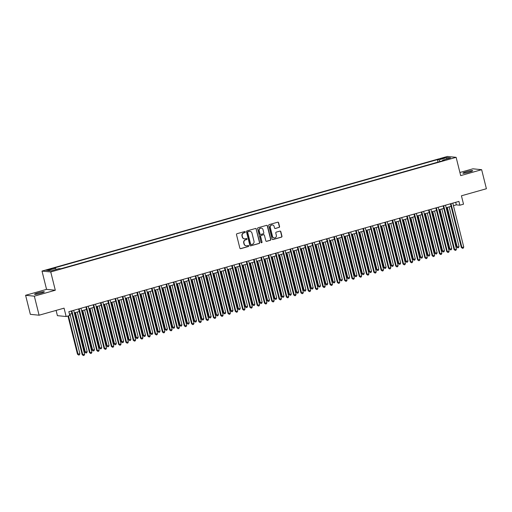 <?xml version="1.0" encoding="UTF-8"?>
<svg xmlns="http://www.w3.org/2000/svg" width="512" height="512" viewBox="0 0 512 512"><rect width="100%" height="100%" fill="white"/><g stroke="black" fill="none" stroke-linecap="round" stroke-linejoin="round"><path stroke-width="0.77" d="M245.261 231.936A0.544 0.518 95.7 0 0 244.627 231.558L237.024 233.709A0.774 0.736 95.7 0 0 236.499 234.656L239.853 248.115A0.774 0.736 95.7 0 0 240.755 248.666L248.358 246.515A0.544 0.518 95.7 0 0 248.282 245.453A0.544 0.518 95.7 0 0 248.096 245.466L247.117 245.747A2.483 2.368 95.7 0 1 244.23 244L243.949 242.88A2.483 2.368 95.7 0 1 245.638 239.834L246.624 239.558A0.544 0.518 95.7 0 0 246.547 238.496A0.544 0.518 95.7 0 0 246.362 238.509L245.382 238.79A2.483 2.368 95.7 0 1 242.496 237.043L242.214 235.923A2.483 2.368 95.7 0 1 243.91 232.883L244.89 232.602A0.544 0.518 95.7 0 0 245.261 231.936M244.416 238.848A2.483 2.368 95.7 0 1 242.259 237.018L241.978 235.898A2.483 2.368 95.7 0 1 243.674 232.858L244.653 232.582A0.544 0.518 95.7 0 0 244.698 231.546M240.378 248.666A0.774 0.736 95.7 0 0 240.518 248.64L248.122 246.49A0.544 0.518 95.7 0 0 248.166 245.453M246.15 245.805A2.483 2.368 95.7 0 1 243.994 243.974L243.712 242.854A2.483 2.368 95.7 0 1 245.408 239.814L246.387 239.533A0.544 0.518 95.7 0 0 246.432 238.496M466.291 171.782A5.056 0.538 -14 0 0 462.899 173.152A5.056 0.538 -14 0 0 469.312 172.083A5.056 0.538 -14 0 0 472.704 170.707A5.056 0.538 -14 0 0 466.291 171.782M37.939 292.896A5.056 0.538 -14 0 0 34.547 294.272A5.056 0.538 -14 0 0 40.96 293.203A5.056 0.538 -14 0 0 44.352 291.827A5.056 0.538 -14 0 0 37.939 292.896M442.144 158.163L440.448 158.848L443.661 158.317L445.357 157.626L442.144 158.163M279.027 227.475A0.774 0.736 95.7 0 0 279.558 226.522L278.611 222.746A0.774 0.736 95.7 0 0 277.715 222.202L269.267 224.589A0.774 0.736 95.7 0 0 268.736 225.542L272.096 239.002A0.774 0.736 95.7 0 0 272.998 239.546L281.44 237.158A0.774 0.736 95.7 0 0 281.971 236.211L280.832 231.648A0.774 0.736 95.7 0 0 279.93 231.104L276.32 232.122A0.774 0.736 95.7 0 0 275.789 233.075L276.352 235.334A2.074 1.978 95.7 0 1 274.234 237.939A2.074 1.978 95.7 0 1 272.525 236.416L270.31 227.558A2.074 1.978 95.7 0 1 272.435 224.954A2.074 1.978 95.7 0 1 274.144 226.477L274.509 227.949A0.774 0.736 95.7 0 0 275.411 228.499L278.79 227.45A0.774 0.736 95.7 0 0 279.322 226.502L278.381 222.726A0.774 0.736 95.7 0 0 277.856 222.176M34.342 296.166L55.302 290.24L46.56 289.363L25.6 295.29L34.342 296.166L39.091 315.213L64.064 308.154L66.15 316.531L69.798 315.501L68.845 311.693L458.925 201.395L459.872 205.21L463.52 204.179L461.427 195.795L486.4 188.736L481.651 169.69L472.909 168.813L459.91 172.486M55.302 290.24L50.746 271.955L456.128 157.331L460.691 175.616L481.651 169.69M256.358 229.043A0.774 0.736 95.7 0 0 255.456 228.493L247.008 230.886A0.774 0.736 95.7 0 0 246.483 231.834L249.837 245.293A0.774 0.736 95.7 0 0 250.739 245.843L259.181 243.45A0.774 0.736 95.7 0 0 259.712 242.502L256.122 229.018A0.774 0.736 95.7 0 0 255.597 228.474M258.138 227.738L266.586 225.35A0.774 0.736 95.7 0 1 267.488 225.894L270.842 239.354A0.774 0.736 95.7 0 1 270.31 240.307L266.701 241.325A0.774 0.736 95.7 0 1 265.798 240.781L264.435 235.322A0.774 0.736 95.7 0 0 263.533 234.778L261.133 235.456A0.774 0.736 95.7 0 0 260.608 236.403L262.022 242.086A0.544 0.518 95.7 0 1 261.466 242.771A0.544 0.518 95.7 0 1 261.024 242.374L257.606 228.685A0.774 0.736 95.7 0 1 258.138 227.738M39.091 315.213L30.349 314.336L25.6 295.29M49.114 269.869L52.358 268.749L47.648 269.722L46.003 270.387L49.114 269.869M50.746 271.955L42.003 271.078L447.386 156.454L456.128 157.331M437.99 162.106L437.376 159.642L53.862 268.077L55.514 268.243L56.16 269.44M437.376 159.642L439.027 159.808L447.046 157.536L450.637 157.894L442.618 160.166L444.275 160.333L60.762 268.768L59.104 268.608L51.085 270.874L47.494 270.515L55.514 268.243M56.102 310.406L57.408 315.661L66.15 316.531M46.56 289.363L42.003 271.078M453.44 205.67L456.326 204.851L459.872 205.21M69.478 314.234L71.942 313.542M74.304 312.87L79.232 311.482M81.594 310.81L86.522 309.414M88.883 308.749L93.811 307.354M96.173 306.688L101.107 305.293M103.462 304.627L108.397 303.232M110.758 302.566L115.686 301.171M118.048 300.506L122.976 299.11M125.338 298.438L130.272 297.05M132.627 296.378L137.562 294.989M139.923 294.317L144.851 292.922M147.213 292.256L152.141 290.861M154.502 290.195L159.437 288.8M161.792 288.134L166.726 286.739M169.088 286.074L174.016 284.678M176.378 284.013L181.306 282.618M183.667 281.946L188.595 280.557M190.957 279.885L195.891 278.496M198.253 277.824L203.181 276.429M205.542 275.763L210.47 274.368M212.832 273.702L217.76 272.307M220.122 271.642L225.056 270.246M227.418 269.581L232.346 268.186M234.707 267.52L239.635 266.125M241.997 265.453L246.925 264.064M249.286 263.392L254.221 262.003M256.576 261.331L261.51 259.936M263.872 259.27L268.8 257.875M271.162 257.21L276.09 255.814M278.451 255.149L283.386 253.754M285.741 253.088L290.675 251.693M293.037 251.027L297.965 249.632M300.326 248.96L305.254 247.571M307.616 246.899L312.544 245.51M314.906 244.838L319.84 243.443M322.202 242.778L327.13 241.382M329.491 240.717L334.419 239.322M336.781 238.656L341.709 237.261M344.07 236.595L349.005 235.2M351.366 234.534L356.294 233.139M358.656 232.467L363.584 231.078M365.946 230.406L370.874 229.018M373.235 228.346L378.17 226.95M380.525 226.285L385.459 224.89M387.821 224.224L392.749 222.829M395.11 222.163L400.038 220.768M402.4 220.102L407.334 218.707M409.69 218.042L414.624 216.646M416.986 215.974L421.914 214.586M424.275 213.914L429.203 212.525M431.565 211.853L436.493 210.458M438.854 209.792L443.789 208.397M446.15 207.731L451.078 206.336M455.693 202.31L456.326 204.851M442.618 160.166L442.579 160.813M439.974 161.549L439.027 159.808M447.046 157.536L446.586 159.04M250.355 245.843A0.774 0.736 95.7 0 0 250.502 245.818L258.95 243.43A0.774 0.736 95.7 0 0 259.475 242.477L256.122 229.018M248.058 231.706A0.544 0.518 95.7 0 0 247.686 232.371L250.637 244.192A0.544 0.518 95.7 0 0 251.264 244.57L252.301 244.275A2.483 2.368 95.7 0 0 253.997 241.235L251.981 233.158A2.483 2.368 95.7 0 0 249.094 231.418L247.821 231.686A0.544 0.518 95.7 0 0 247.45 232.352L247.686 232.371M250.963 244.563A0.544 0.518 95.7 0 1 250.4 244.166L247.45 232.352M249.824 231.328A2.483 2.368 95.7 0 0 248.858 231.392L249.094 231.418M247.821 231.686L248.858 231.392M266.317 241.331A0.774 0.736 95.7 0 0 266.464 241.306L270.074 240.282A0.774 0.736 95.7 0 0 270.605 239.334L267.251 225.869A0.774 0.736 95.7 0 0 266.726 225.325M263.68 234.752A0.774 0.736 95.7 0 0 263.296 234.752L260.902 235.43A0.774 0.736 95.7 0 0 260.371 236.384L262.022 242.086M261.35 242.746A0.544 0.518 95.7 0 0 261.786 242.067M263.021 229.658A2.074 1.978 95.7 0 0 261.312 228.134A2.074 1.978 95.7 0 0 259.194 230.739L259.974 233.862A0.774 0.736 95.7 0 0 260.877 234.406L263.27 233.728A0.774 0.736 95.7 0 0 263.802 232.781L263.021 229.658M261.197 228.128A2.074 1.978 95.7 0 0 258.957 230.72L259.194 230.739M260.493 234.413A0.774 0.736 95.7 0 1 259.738 233.837L258.957 230.72M275.034 228.499A0.774 0.736 95.7 0 0 275.174 228.474L278.79 227.45M272.314 224.947A2.074 1.978 95.7 0 0 270.08 227.533L270.31 227.558M274.112 237.926A2.074 1.978 95.7 0 1 272.288 236.397L270.08 227.533M272.614 239.546A0.774 0.736 95.7 0 0 272.762 239.526L281.203 237.133A0.774 0.736 95.7 0 0 281.734 236.186L280.595 231.622A0.774 0.736 95.7 0 0 280.077 231.078M67.955 316.026L77.472 354.195L79.885 353.741L69.997 314.093M68.493 315.872L78.061 354.253L78.675 355.072L77.472 354.195M79.885 353.741L79.405 354.867L78.675 355.072M71.309 311.002L82.195 354.669L82.784 354.726L71.846 310.848M84.608 354.214L84.128 355.341L83.405 355.546L82.784 354.726L84.608 354.214L73.67 310.33M83.405 355.546L82.195 354.669M74.925 312.698L84.762 352.134L87.174 351.674L77.286 312.026M75.469 312.544L85.35 352.192L85.965 353.011L84.762 352.134M87.174 351.674L86.694 352.806L85.965 353.011M82.221 310.637L92.051 350.074L94.464 349.613L84.582 309.965M82.758 310.483L92.64 350.131L93.261 350.95L92.051 350.074M94.464 349.613L93.99 350.739L93.261 350.95M89.51 308.57L99.341 348.006L99.936 348.07L101.754 347.552L91.872 307.904M90.048 308.422L99.936 348.07L100.55 348.89L99.341 348.006M101.754 347.552L101.28 348.678L100.55 348.89M96.8 306.509L106.637 345.946L107.226 346.01L109.05 345.491L99.162 305.843M97.338 306.362L107.226 346.01L107.84 346.822L106.637 345.946M109.05 345.491L108.57 346.618L107.84 346.822M78.598 308.934L89.485 352.608L90.074 352.666L79.136 308.787M91.898 352.147L91.424 353.28L90.694 353.485L90.074 352.666L91.898 352.147L80.96 308.269M90.694 353.485L89.485 352.608M85.888 306.874L96.774 350.547L97.37 350.605L86.426 306.726M99.187 350.086L98.714 351.213L97.984 351.424L97.37 350.605L99.187 350.086L88.25 306.208M97.984 351.424L96.774 350.547M93.178 304.813L104.07 348.48L104.659 348.544L93.715 304.659M106.483 348.026L106.003 349.152L105.274 349.363L104.659 348.544L106.483 348.026L95.539 304.147M105.274 349.363L104.07 348.48M100.474 302.752L111.36 346.419L111.949 346.483L101.011 302.598M113.773 345.965L113.293 347.091L112.563 347.296L111.949 346.483L113.773 345.965L102.829 302.086M112.563 347.296L111.36 346.419M104.09 304.448L113.926 343.885L116.339 343.43L106.451 303.782M104.627 304.294L114.515 343.942L115.13 344.762L113.926 343.885M116.339 343.43L115.859 344.557L115.13 344.762M107.763 300.691L118.65 344.358L119.238 344.416L108.301 300.538M121.062 343.904L120.589 345.03L119.859 345.235L119.238 344.416L121.062 343.904L110.125 300.026M119.859 345.235L118.65 344.358M111.386 302.387L121.216 341.824L123.629 341.37L113.747 301.722M111.923 302.234L121.805 341.882L122.426 342.701L121.216 341.824M123.629 341.37L123.155 342.496L122.426 342.701M115.053 298.63L125.939 342.298L126.534 342.355L115.59 298.477M128.352 341.843L127.878 342.97L127.149 343.174L126.534 342.355L128.352 341.843L117.414 297.958M127.149 343.174L125.939 342.298M118.675 300.326L128.506 339.763L130.918 339.309L121.037 299.661M119.213 300.173L129.101 339.821L129.715 340.64L128.506 339.763M130.918 339.309L130.445 340.435L129.715 340.64M122.342 296.57L133.235 340.237L133.824 340.294L122.88 296.416M135.648 339.782L135.168 340.909L134.438 341.114L133.824 340.294L135.648 339.782L124.704 295.898M134.438 341.114L133.235 340.237M125.965 298.266L135.795 337.702L138.214 337.248L128.326 297.6M126.502 298.112L136.39 337.76L137.005 338.579L135.795 337.702M138.214 337.248L137.734 338.374L137.005 338.579M129.638 294.509L140.525 338.176L141.114 338.234L130.176 294.355M142.938 337.722L142.458 338.848L141.728 339.053L141.114 338.234L142.938 337.722L131.994 293.837M141.728 339.053L140.525 338.176M133.254 296.205L143.091 335.642L145.504 335.181L135.616 295.533M133.792 296.051L143.68 335.699L144.294 336.518L143.091 335.642M145.504 335.181L145.024 336.314L144.294 336.518M140.55 294.144L150.381 333.581L152.794 333.12L142.906 293.472M141.088 293.99L150.97 333.638L151.59 334.458L150.381 333.581M152.794 333.12L152.32 334.246L151.59 334.458M147.84 292.077L157.67 331.514L158.259 331.578L160.083 331.059L150.202 291.411M148.378 291.93L158.259 331.578L158.88 332.397L157.67 331.514M160.083 331.059L159.61 332.186L158.88 332.397M155.13 290.016L164.96 329.453L165.555 329.517L167.379 328.998L157.491 289.35M155.667 289.869L165.555 329.517L166.17 330.33L164.96 329.453M167.379 328.998L166.899 330.125L166.17 330.33M162.419 287.955L172.256 327.392L174.669 326.938L164.781 287.29M162.957 287.802L172.845 327.45L173.459 328.269L172.256 327.392M174.669 326.938L174.189 328.064L173.459 328.269M169.715 285.894L179.546 325.331L181.958 324.877L172.07 285.229M170.253 285.741L180.134 325.389L180.755 326.208L179.546 325.331M181.958 324.877L181.478 326.003L180.755 326.208M177.005 283.834L186.835 323.27L189.248 322.816L179.366 283.168M177.542 283.68L187.424 323.328L188.045 324.147L186.835 323.27M189.248 322.816L188.774 323.942L188.045 324.147M184.294 281.773L194.125 321.21L196.538 320.755L186.656 281.107M184.832 281.619L194.72 321.267L195.334 322.086L194.125 321.21M196.538 320.755L196.064 321.882L195.334 322.086M191.584 279.712L201.421 319.149L203.834 318.688L193.946 279.04M192.122 279.558L202.01 319.206L202.624 320.026L201.421 319.149M203.834 318.688L203.354 319.821L202.624 320.026M198.874 277.651L208.71 317.088L211.123 316.627L201.235 276.979M199.418 277.498L209.299 317.146L209.914 317.965L208.71 317.088M211.123 316.627L210.643 317.754L209.914 317.965M206.17 275.584L216 315.021L216.589 315.085L218.413 314.566L208.531 274.918M206.707 275.437L216.589 315.085L217.21 315.904L216 315.021M218.413 314.566L217.939 315.693L217.21 315.904M213.459 273.523L223.29 312.96L223.885 313.024L225.702 312.506L215.821 272.858M213.997 273.376L223.885 313.024L224.499 313.837L223.29 312.96M225.702 312.506L225.229 313.632L224.499 313.837M136.928 292.442L147.814 336.115L148.403 336.173L137.466 292.294M150.227 335.654L149.754 336.787L149.024 336.992L148.403 336.173L150.227 335.654L139.29 291.776M149.024 336.992L147.814 336.115M144.218 290.381L155.104 334.054L155.699 334.112L144.755 290.234M157.517 333.594L157.043 334.72L156.314 334.931L155.699 334.112L157.517 333.594L146.579 289.715M156.314 334.931L155.104 334.054M151.507 288.32L162.4 331.987L162.989 332.051L152.045 288.166M164.813 331.533L164.333 332.659L163.603 332.87L162.989 332.051L164.813 331.533L153.869 287.654M163.603 332.87L162.4 331.987M158.803 286.259L169.69 329.926L170.278 329.99L159.341 286.106M172.102 329.472L171.622 330.598L170.893 330.803L170.278 329.99L172.102 329.472L161.158 285.594M170.893 330.803L169.69 329.926M166.093 284.198L176.979 327.866L177.568 327.923L166.63 284.045M179.392 327.411L178.918 328.538L178.189 328.742L177.568 327.923L179.392 327.411L168.454 283.533M178.189 328.742L176.979 327.866M173.382 282.138L184.269 325.805L184.858 325.862L173.92 281.984M186.682 325.35L186.208 326.477L185.478 326.682L184.858 325.862L186.682 325.35L175.744 281.466M185.478 326.682L184.269 325.805M180.672 280.077L191.558 323.744L192.154 323.802L181.21 279.923M193.978 323.29L193.498 324.416L192.768 324.621L192.154 323.802L193.978 323.29L183.034 279.405M192.768 324.621L191.558 323.744M187.962 278.016L198.854 321.683L199.443 321.741L188.506 277.862M201.267 321.229L200.787 322.355L200.058 322.56L199.443 321.741L201.267 321.229L190.323 277.344M200.058 322.56L198.854 321.683M195.258 275.949L206.144 319.622L206.733 319.68L195.795 275.802M208.557 319.162L208.077 320.294L207.354 320.499L206.733 319.68L208.557 319.162L197.619 275.283M207.354 320.499L206.144 319.622M202.547 273.888L213.434 317.562L214.022 317.619L203.085 273.741M215.846 317.101L215.373 318.227L214.643 318.438L214.022 317.619L215.846 317.101L204.909 273.222M214.643 318.438L213.434 317.562M209.837 271.827L220.723 315.494L221.318 315.558L210.374 271.674M223.136 315.04L222.662 316.166L221.933 316.378L221.318 315.558L223.136 315.04L212.198 271.162M221.933 316.378L220.723 315.494M217.126 269.766L228.019 313.434L228.608 313.498L217.664 269.613M230.432 312.979L229.952 314.106L229.222 314.31L228.608 313.498L230.432 312.979L219.488 269.101M229.222 314.31L228.019 313.434M220.749 271.462L230.586 310.899L232.998 310.445L223.11 270.797M221.286 271.309L231.174 310.957L231.789 311.776L230.586 310.899M232.998 310.445L232.518 311.571L231.789 311.776M228.038 269.402L237.875 308.838L240.288 308.384L230.4 268.736M228.576 269.248L238.464 308.896L239.078 309.715L237.875 308.838M240.288 308.384L239.808 309.51L239.078 309.715M235.334 267.341L245.165 306.778L247.578 306.323L237.696 266.675M235.872 267.187L245.754 306.835L246.374 307.654L245.165 306.778M247.578 306.323L247.104 307.45L246.374 307.654M242.624 265.28L252.454 304.717L254.867 304.262L244.986 264.614M243.162 265.126L253.05 304.774L253.664 305.594L252.454 304.717M254.867 304.262L254.394 305.389L253.664 305.594M224.422 267.706L235.309 311.373L235.898 311.43L224.96 267.552M237.722 310.918L237.242 312.045L236.512 312.25L235.898 311.43L237.722 310.918L226.778 267.04M236.512 312.25L235.309 311.373M231.712 265.645L242.598 309.312L243.187 309.37L232.25 265.491M245.011 308.858L244.538 309.984L243.808 310.189L243.187 309.37L245.011 308.858L234.074 264.973M243.808 310.189L242.598 309.312M239.002 263.584L249.888 307.251L250.483 307.309L239.539 263.43M252.301 306.797L251.827 307.923L251.098 308.128L250.483 307.309L252.301 306.797L241.363 262.912M251.098 308.128L249.888 307.251M246.291 261.523L257.184 305.19L257.773 305.248L246.829 261.37M259.597 304.736L259.117 305.862L258.387 306.067L257.773 305.248L259.597 304.736L248.653 260.851M258.387 306.067L257.184 305.19M249.914 263.219L259.744 302.656L262.163 302.195L252.275 262.547M250.451 263.066L260.339 302.714L260.954 303.533L259.744 302.656M262.163 302.195L261.683 303.328L260.954 303.533M253.587 259.456L264.474 303.13L265.062 303.187L254.125 259.309M266.886 302.669L266.406 303.802L265.677 304.006L265.062 303.187L266.886 302.669L255.942 258.79M265.677 304.006L264.474 303.13M257.203 261.158L267.04 300.595L269.453 300.134L259.565 260.486M257.741 261.005L267.629 300.653L268.243 301.472L267.04 300.595M269.453 300.134L268.973 301.261L268.243 301.472M260.877 257.395L271.763 301.069L272.352 301.126L261.414 257.248M274.176 300.608L273.702 301.734L272.973 301.946L272.352 301.126L274.176 300.608L263.238 256.73M272.973 301.946L271.763 301.069M264.499 259.091L274.33 298.528L274.918 298.592L276.742 298.074L266.854 258.426M265.037 258.944L274.918 298.592L275.539 299.411L274.33 298.528M276.742 298.074L276.269 299.2L275.539 299.411M268.166 255.334L279.053 299.002L279.648 299.066L268.704 255.181M281.466 298.547L280.992 299.674L280.262 299.885L279.648 299.066L281.466 298.547L270.528 254.669M280.262 299.885L279.053 299.002M271.789 257.03L281.619 296.467L282.208 296.531L284.032 296.013L274.15 256.365M272.326 256.883L282.208 296.531L282.829 297.344L281.619 296.467M284.032 296.013L283.558 297.139L282.829 297.344M275.456 253.274L286.349 296.941L286.938 297.005L275.994 253.12M288.762 296.486L288.282 297.613L287.552 297.818L286.938 297.005L288.762 296.486L277.818 252.608M287.552 297.818L286.349 296.941M279.078 254.97L288.909 294.406L291.328 293.952L281.44 254.304M279.616 254.816L289.504 294.464L290.118 295.283L288.909 294.406M291.328 293.952L290.848 295.078L290.118 295.283M282.752 251.213L293.638 294.88L294.227 294.938L283.29 251.059M296.051 294.426L295.571 295.552L294.842 295.757L294.227 294.938L296.051 294.426L285.107 250.547M294.842 295.757L293.638 294.88M286.368 252.909L296.205 292.346L298.618 291.891L288.73 252.243M286.906 252.755L296.794 292.403L297.408 293.222L296.205 292.346M298.618 291.891L298.138 293.018L297.408 293.222M290.042 249.152L300.928 292.819L301.517 292.877L290.579 248.998M303.341 292.365L302.867 293.491L302.138 293.696L301.517 292.877L303.341 292.365L292.403 248.48M302.138 293.696L300.928 292.819M293.664 250.848L303.494 290.285L305.907 289.83L296.019 250.182M294.202 250.694L304.083 290.342L304.704 291.162L303.494 290.285M305.907 289.83L305.427 290.957L304.704 291.162M297.331 247.091L308.218 290.758L308.813 290.816L297.869 246.938M310.63 290.304L310.157 291.43L309.427 291.635L308.813 290.816L310.63 290.304L299.693 246.419M309.427 291.635L308.218 290.758M300.954 248.787L310.784 288.224L313.197 287.77L303.315 248.122M301.491 248.634L311.373 288.282L311.994 289.101L310.784 288.224M313.197 287.77L312.723 288.896L311.994 289.101M304.621 245.03L315.507 288.698L316.102 288.755L305.158 244.877M317.926 288.243L317.446 289.37L316.717 289.574L316.102 288.755L317.926 288.243L306.982 244.358M316.717 289.574L315.507 288.698M308.243 246.726L318.074 286.163L318.669 286.221L320.486 285.702L310.605 246.054M308.781 246.573L318.669 286.221L319.283 287.04L318.074 286.163M320.486 285.702L320.013 286.835L319.283 287.04M311.91 242.963L322.803 286.637L323.392 286.694L312.454 242.816M325.216 286.176L324.736 287.309L324.006 287.514L323.392 286.694L325.216 286.176L314.272 242.298M324.006 287.514L322.803 286.637M315.533 244.666L325.37 284.102L327.782 283.642L317.894 243.994M316.07 244.512L325.958 284.16L326.573 284.979L325.37 284.102M327.782 283.642L327.302 284.768L326.573 284.979M319.206 240.902L330.093 284.576L330.682 284.634L319.744 240.755M332.506 284.115L332.026 285.242L331.302 285.453L330.682 284.634L332.506 284.115L321.568 240.237M331.302 285.453L330.093 284.576M322.822 242.598L332.659 282.035L333.248 282.099L335.072 281.581L325.184 241.933M323.366 242.451L333.248 282.099L333.862 282.918L332.659 282.035M335.072 281.581L334.592 282.707L333.862 282.918M326.496 238.842L337.382 282.509L337.971 282.573L327.034 238.688M339.795 282.054L339.322 283.181L338.592 283.392L337.971 282.573L339.795 282.054L328.858 238.176M338.592 283.392L337.382 282.509M330.118 240.538L339.949 279.974L340.538 280.038L342.362 279.52L332.48 239.872M330.656 240.39L340.538 280.038L341.158 280.851L339.949 279.974M342.362 279.52L341.888 280.646L341.158 280.851M333.786 236.781L344.672 280.448L345.267 280.512L334.323 236.627M347.085 279.994L346.611 281.12L345.882 281.325L345.267 280.512L347.085 279.994L336.147 236.115M345.882 281.325L344.672 280.448M337.408 238.477L347.238 277.914L349.651 277.459L339.77 237.811M337.946 238.323L347.834 277.971L348.448 278.79L347.238 277.914M349.651 277.459L349.178 278.586L348.448 278.79M341.075 234.72L351.968 278.387L352.557 278.445L341.613 234.566M354.381 277.933L353.901 279.059L353.171 279.264L352.557 278.445L354.381 277.933L343.437 234.054M353.171 279.264L351.968 278.387M344.698 236.416L354.534 275.853L356.947 275.398L347.059 235.75M345.235 236.262L355.123 275.91L355.738 276.73L354.534 275.853M356.947 275.398L356.467 276.525L355.738 276.73M348.371 232.659L359.258 276.326L359.846 276.384L348.909 232.506M361.67 275.872L361.19 276.998L360.461 277.203L359.846 276.384L361.67 275.872L350.726 231.987M360.461 277.203L359.258 276.326M351.987 234.355L361.824 273.792L364.237 273.338L354.349 233.69M352.525 234.202L362.413 273.85L363.027 274.669L361.824 273.792M364.237 273.338L363.757 274.464L363.027 274.669M355.661 230.598L366.547 274.266L367.136 274.323L356.198 230.445M368.96 273.811L368.486 274.938L367.757 275.142L367.136 274.323L368.96 273.811L358.022 229.926M367.757 275.142L366.547 274.266M359.283 232.294L369.114 271.731L371.526 271.277L361.645 231.629M359.821 232.141L369.702 271.789L370.323 272.608L369.114 271.731M371.526 271.277L371.053 272.403L370.323 272.608M362.95 228.538L373.837 272.205L374.432 272.262L363.488 228.384M376.25 271.75L375.776 272.877L375.046 273.082L374.432 272.262L376.25 271.75L365.312 227.866M375.046 273.082L373.837 272.205M366.573 230.234L376.403 269.67L376.998 269.728L378.816 269.21L368.934 229.562M367.11 230.08L376.998 269.728L377.613 270.547L376.403 269.67M378.816 269.21L378.342 270.342L377.613 270.547M370.24 226.47L381.133 270.144L381.722 270.202L370.778 226.323M383.546 269.683L383.066 270.816L382.336 271.021L381.722 270.202L383.546 269.683L372.602 225.805M382.336 271.021L381.133 270.144M373.862 228.173L383.693 267.61L386.112 267.149L376.224 227.501M374.4 228.019L384.288 267.667L384.902 268.486L383.693 267.61M386.112 267.149L385.632 268.275L384.902 268.486M377.536 224.41L388.422 268.083L389.011 268.141L378.074 224.262M390.835 267.622L390.355 268.749L389.626 268.96L389.011 268.141L390.835 267.622L379.891 223.744M389.626 268.96L388.422 268.083M381.152 226.106L390.989 265.542L391.578 265.606L393.402 265.088L383.514 225.44M381.69 225.958L391.578 265.606L392.192 266.426L390.989 265.542M393.402 265.088L392.922 266.214L392.192 266.426M384.826 222.349L395.712 266.016L396.301 266.08L385.363 222.195M398.125 265.562L397.651 266.688L396.922 266.899L396.301 266.08L398.125 265.562L387.187 221.683M396.922 266.899L395.712 266.016M388.448 224.045L398.278 263.482L398.867 263.546L400.691 263.027L390.803 223.379M388.986 223.898L398.867 263.546L399.488 264.358L398.278 263.482M400.691 263.027L400.218 264.154L399.488 264.358M392.115 220.288L403.002 263.955L403.597 264.019L392.653 220.134M405.414 263.501L404.941 264.627L404.211 264.832L403.597 264.019L405.414 263.501L394.477 219.622M404.211 264.832L403.002 263.955M395.738 221.984L405.568 261.421L407.981 260.966L398.099 221.318M396.275 221.83L406.157 261.478L406.778 262.298L405.568 261.421M407.981 260.966L407.507 262.093L406.778 262.298M399.405 218.227L410.298 261.894L410.886 261.952L399.942 218.074M412.71 261.44L412.23 262.566L411.501 262.771L410.886 261.952L412.71 261.44L401.766 217.562M411.501 262.771L410.298 261.894M403.027 219.923L412.858 259.36L415.277 258.906L405.389 219.258M403.565 219.77L413.453 259.418L414.067 260.237L412.858 259.36M415.277 258.906L414.797 260.032L414.067 260.237M406.701 216.166L417.587 259.834L418.176 259.891L407.238 216.013M420 259.379L419.52 260.506L418.79 260.71L418.176 259.891L420 259.379L409.056 215.494M418.79 260.71L417.587 259.834M410.317 217.862L420.154 257.299L422.566 256.845L412.678 217.197M410.854 217.709L420.742 257.357L421.357 258.176L420.154 257.299M422.566 256.845L422.086 257.971L421.357 258.176M413.99 214.106L424.877 257.773L425.466 257.83L414.528 213.952M427.29 257.318L426.816 258.445L426.086 258.65L425.466 257.83L427.29 257.318L416.352 213.434M426.086 258.65L424.877 257.773M417.613 215.802L427.443 255.238L429.856 254.784L419.968 215.136M418.15 215.648L428.032 255.296L428.653 256.115L427.443 255.238M429.856 254.784L429.376 255.91L428.653 256.115M421.28 212.045L432.166 255.712L432.762 255.77L421.818 211.891M434.579 255.258L434.106 256.384L433.376 256.589L432.762 255.77L434.579 255.258L423.642 211.373M433.376 256.589L432.166 255.712M424.902 213.741L434.733 253.178L437.146 252.717L427.264 213.069M425.44 213.587L435.322 253.235L435.942 254.054L434.733 253.178M437.146 252.717L436.672 253.85L435.942 254.054M428.57 209.978L439.456 253.651L440.051 253.709L429.107 209.83M441.875 253.19L441.395 254.323L440.666 254.528L440.051 253.709L441.875 253.19L430.931 209.312M440.666 254.528L439.456 253.651M432.192 211.68L442.022 251.117L442.618 251.174L444.435 250.656L434.554 211.008M432.73 211.526L442.618 251.174L443.232 251.994L442.022 251.117M444.435 250.656L443.962 251.782L443.232 251.994M435.859 207.917L446.752 251.59L447.341 251.648L436.403 207.77M449.165 251.13L448.685 252.256L447.955 252.467L447.341 251.648L449.165 251.13L438.221 207.251M447.955 252.467L446.752 251.59M439.482 209.613L449.318 249.05L449.907 249.114L451.731 248.595L441.843 208.947M440.019 209.466L449.907 249.114L450.522 249.933L449.318 249.05M451.731 248.595L451.251 249.722L450.522 249.933M443.155 205.856L454.042 249.523L454.63 249.587L443.693 205.702M456.454 249.069L455.974 250.195L455.251 250.406L454.63 249.587L456.454 249.069L445.517 205.19M455.251 250.406L454.042 249.523M446.771 207.552L456.608 246.989L457.197 247.053L459.021 246.534L449.133 206.886M447.315 207.405L457.197 247.053L457.811 247.866L456.608 246.989M459.021 246.534L458.541 247.661L457.811 247.866M450.445 203.795L461.331 247.462L461.92 247.526L450.982 203.642M463.744 247.008L463.27 248.134L462.541 248.339L461.92 247.526L463.744 247.008L452.806 203.13M462.541 248.339L461.331 247.462M47.77 270.202L47.648 269.722M49.382 269.792L49.254 269.267"/></g></svg>
